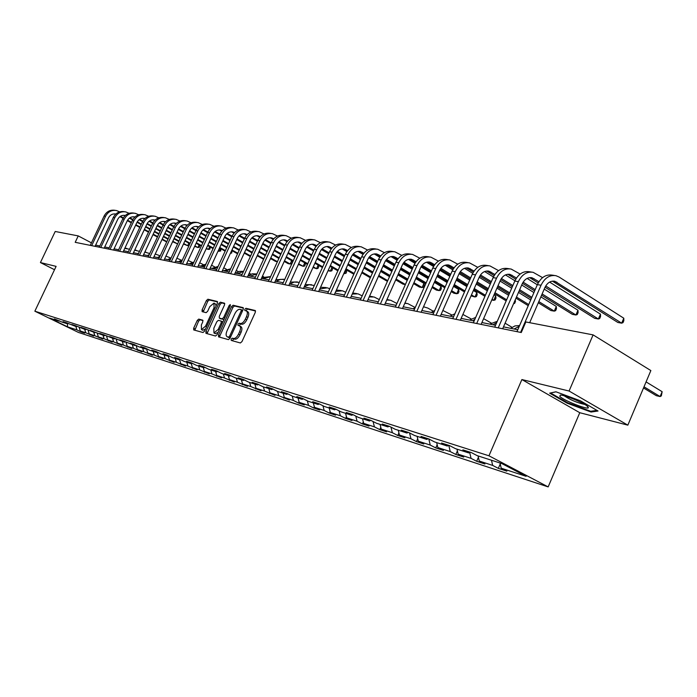 <?xml version="1.0" encoding="UTF-8"?>
<svg xmlns="http://www.w3.org/2000/svg" width="697" height="697" viewBox="0 0 697 697"><rect width="100%" height="100%" fill="white"/><g stroke="black" fill="none" stroke-linecap="round" stroke-linejoin="round"><path stroke-width="1.05" d="M231.169 339.125L231.247 340.424L240.36 342.968L241.972 341.582L255.311 312.326L255.233 310.522L245.928 308.301L244.813 309.276L244.865 310.531L246.285 310.888C247.635 311.742 247.705 313.659 246.503 316.647L245.396 319.06C243.802 322.153 242.103 323.635 240.291 323.513L239.115 323.216L237.999 324.183L238.052 325.447L239.437 325.821C240.796 326.693 240.866 328.635 239.655 331.65L238.548 334.072C236.945 337.165 235.246 338.637 233.451 338.489L232.284 338.167L231.169 339.125M239.672 325.952L240.84 326.562C242.199 327.424 242.268 329.367 241.057 332.382L239.951 334.804C238.348 337.897 236.649 339.361 234.854 339.221L233.687 338.89L232.389 340.737M255.564 311.01L247.322 309.041L246.024 310.81M246.538 311.019L247.679 311.629C249.029 312.491 249.108 314.408 247.905 317.388L246.799 319.801C245.205 322.885 243.497 324.375 241.693 324.253L240.509 323.948L239.21 325.752M198.732 319.095L197.251 320.42L193.679 328.174L193.705 329.916L203.001 332.521L204.517 331.188L217.368 303.212L217.272 301.47L207.88 299.231L206.39 300.573L202.086 309.912L202.113 311.629L206.138 312.657L207.636 311.315L209.78 306.654L213.962 303.09L214.049 307.708L205.598 326.091L201.459 329.629L201.363 324.95L202.775 321.892L202.74 320.158L198.732 319.095L200.1 319.801L198.61 321.125L194.794 330.221M56.109 266.367L40.426 262.56L55.211 231.482L78.238 235.908L75.198 242.321L521.269 332.521L525.852 321.962L593.095 334.882L569.083 391.026L521.887 379.551L488.954 455.794L34.85 311.193L56.109 266.367M218.51 335.074L218.562 336.869L228.442 339.631L230.019 338.263L243.201 309.424L243.14 307.638L233.103 305.242L231.552 306.619L218.51 335.074L219.904 335.788L219.66 337.174M215.53 336.024L205.946 333.34L205.911 331.572L218.78 303.552L220.304 302.193L224.478 303.195L224.521 304.929L219.276 316.36L219.32 318.12L222.116 318.843L223.667 317.475L229.147 305.521L230.271 304.572L230.306 305.8L217.072 334.673L215.53 336.024M488.954 455.794L548.164 486.907L78.439 332.434L34.85 311.193M81.436 331.554L81.227 331.999L84.616 333.105L80.286 330.988L85.748 332.774L93.564 336.032L89.199 333.898L94.792 335.719L102.738 339.03L98.338 336.878L104.08 338.742L112.147 342.105L107.713 339.927L113.602 341.852L121.809 345.268L117.331 343.063L123.378 345.032L131.724 348.509L127.203 346.287L133.406 348.308L141.9 351.837L137.344 349.589L143.721 351.663L152.355 355.252L147.755 352.987L154.307 355.122L163.107 358.763L158.454 356.472L165.189 358.667L174.145 362.379L169.458 360.061L176.385 362.318L185.507 366.091L180.776 363.747L187.894 366.064L197.19 369.907L192.416 367.537L199.743 369.933L209.213 373.836L204.395 371.449L211.94 373.906L221.594 377.887L216.723 375.465L224.504 378.001L234.34 382.061L229.435 379.604L237.442 382.217L247.487 386.356L242.53 383.873L250.789 386.565L261.026 390.782L256.026 388.273L264.546 391.052L275.001 395.347L269.957 392.812L278.739 395.678L289.421 400.061L284.324 397.499L293.402 400.461L298.525 403.04L304.31 404.931L299.161 402.335L308.536 405.393L313.711 408.006L319.688 409.958L314.495 407.336L324.183 410.489L329.402 413.138L335.579 415.159L330.343 412.502L340.354 415.76L345.634 418.444L352.02 420.526L346.723 417.843L357.091 421.223L362.414 423.933L369.027 426.094L363.686 423.367L374.42 426.869L379.787 429.613L386.635 431.844L381.242 429.091L392.359 432.715L397.778 435.494L404.879 437.812L399.433 435.024L410.96 438.779L416.431 441.593L423.785 443.998L418.296 441.166L430.249 445.061L435.764 447.91L443.397 450.41L437.855 447.544L450.262 451.586L455.838 454.47L463.758 457.066L458.164 454.165L471.059 458.365L476.678 461.283L484.912 463.975L479.266 461.039L492.666 465.413L498.338 468.367L506.893 471.163L501.204 468.192L526.122 476.312L501.849 463.575L477.157 455.629L471.303 452.571L462.869 449.87L468.706 452.911L470.127 452.196M81.227 331.999L76.923 329.89L67.548 326.841L49.609 318.093L58.809 321.056L54.418 318.912L62.111 322.119L67.47 323.844L63.044 321.674L66.415 322.755L76.356 326.701L71.887 324.514L75.354 325.621L85.47 329.629L80.965 327.424L84.511 328.557L94.827 332.643L90.27 330.404L104.428 335.727L99.837 333.471L103.583 334.673L114.291 338.899L109.656 336.625L113.498 337.853L124.423 342.157L119.745 339.857L123.691 341.121L134.835 345.512L130.104 343.177L134.172 344.484L138.912 346.818L145.534 348.953L140.768 346.592L144.95 347.934L149.733 350.303L156.546 352.49L151.728 350.112L156.032 351.488L160.859 353.884L167.872 356.141L163.011 353.727L167.437 355.148L172.316 357.57L179.53 359.887L174.616 357.448L179.181 358.911L184.104 361.36L191.536 363.747L186.578 361.281L191.274 362.788L196.249 365.263L203.899 367.728L198.898 365.237L203.733 366.788L208.751 369.288L216.645 371.832L211.592 369.305L216.584 370.9L221.655 373.435L229.783 376.058L224.687 373.505L229.836 375.152L234.95 377.713L243.349 380.414L238.191 377.835L243.506 379.534L248.672 382.13L257.341 384.918L252.14 382.305L257.62 384.064L262.839 386.687L271.786 389.571L266.542 386.922L272.205 388.734L277.476 391.392L286.72 394.371L281.414 391.688L287.269 393.57L292.592 396.262L302.158 399.337L296.8 396.619L302.855 398.562L308.231 401.289L318.12 404.469L312.709 401.725L318.973 403.737L324.41 406.49L334.638 409.784L329.176 407.004L335.666 409.087L341.147 411.883L351.75 415.29L346.235 412.476L352.961 414.628L358.493 417.459L369.48 420.997L363.912 418.139L370.882 420.378L376.467 423.245L387.863 426.904L382.235 424.02L389.466 426.337L395.112 429.239L406.935 433.037L401.254 430.11L408.764 432.523L414.462 435.459L426.738 439.415L421.005 436.444L428.803 438.944L430.249 445.061M468.706 452.911L455.437 448.641L449.635 445.627L441.523 443.022L447.308 446.028L434.553 441.924L428.803 438.944M79.223 327.52L80.286 330.988M84.712 329.385L85.748 332.774M67.548 326.841L67.496 323.826L68.114 323.591M88.11 330.317L89.199 333.898M93.755 332.295L94.792 335.719M76.356 326.701L77.019 326.44M97.223 333.192L98.338 336.878M103.025 335.274L104.08 338.742M85.47 329.629L86.149 329.359M106.563 336.137L107.713 339.927M112.539 338.341L113.602 341.852M94.827 332.643L95.524 332.364M116.155 339.16L117.331 343.063M122.315 341.478L123.378 345.032M104.428 335.727L105.142 335.44M126 342.262L127.203 346.287M132.343 344.71L133.406 348.308M114.291 338.899L115.022 338.603M136.107 345.442L137.344 349.589M142.641 348.021L143.721 351.663M124.423 342.157L125.172 341.852M146.492 348.7L147.755 352.987M153.227 351.427L154.307 355.122M134.835 345.512L135.61 345.189M157.208 352.212L158.454 356.472M164.1 354.921L165.189 358.667M145.534 348.953L146.335 348.622M168.273 355.967L169.458 360.061M175.287 358.519L176.385 362.318M156.546 352.49L157.365 352.151M179.643 359.835L180.776 363.747M186.796 362.222L187.894 366.064M167.872 356.141L168.718 355.784M191.309 363.677L192.416 367.537M198.636 366.03L199.743 369.933M179.53 359.887L180.401 359.521M203.28 367.528L204.395 371.449M210.825 369.959L211.94 373.906M191.536 363.747L192.433 363.364M215.608 371.492L216.723 375.465M223.38 373.993L224.504 378.001M203.899 367.728L204.822 367.328M228.311 375.578L229.435 379.604M236.318 378.157L237.442 382.217M216.645 371.832L217.603 371.414M241.397 379.787L242.53 383.873M249.648 382.444L250.789 386.565M229.783 376.058L230.777 375.622M254.893 384.134L256.026 388.273M263.405 386.87L264.546 391.052M243.349 380.414L244.368 379.97M268.807 388.612L269.957 392.812M277.598 391.435L278.739 395.678M257.341 384.918L258.395 384.448M283.174 393.23L284.324 397.499M292.226 396.07L293.402 400.461M271.786 389.571L272.884 389.083M298.011 398.004L299.161 402.335M307.333 400.836L308.536 405.393M286.72 394.371L287.852 393.857M313.336 402.936L314.495 407.336M322.938 405.75L324.183 410.489M302.158 399.337L303.326 398.806M329.176 408.024L330.343 412.502M339.082 410.821L340.354 415.76M318.12 404.469L319.331 403.911M345.555 413.295L346.723 417.843M355.775 416.074L357.091 421.223M334.638 409.784L335.893 409.2M362.51 418.749L363.686 423.367M373.061 421.493L374.42 426.869M351.75 415.29L353.057 414.68M380.065 424.395L381.242 429.091M390.965 427.104L392.359 432.715M369.48 420.997L370.821 420.352M398.257 430.249L399.433 435.024M409.522 432.915L410.96 438.779M387.863 426.904L389.214 426.25M417.111 436.313L418.296 441.166M406.935 433.037L408.303 432.375M436.67 442.612L437.855 447.544M448.781 445.348L450.262 451.586M426.738 439.415L428.124 438.727M456.979 449.138L458.164 454.165M469.673 452.423L471.059 458.365M447.308 446.028L448.711 445.331M478.081 455.925L479.266 461.039M491.481 460.238L492.666 465.413M500.019 462.982L501.204 468.192M521.887 379.551L579.773 412.711L627.84 425.153L569.083 391.026M627.84 425.153L650.859 370.56L593.095 334.882M40.426 262.56L54.523 269.722M579.773 412.711L548.164 486.907M99.854 245.997L95.646 245.083M91.438 242.861L78.238 235.908M517.784 329.742L503.487 326.876M495.532 325.281L481.915 322.554M474.134 320.995L461.144 318.39M453.538 316.865L441.14 314.382M433.691 312.892L421.859 310.522M414.567 309.059L403.258 306.793M396.114 305.364L385.31 303.195M378.305 301.792L367.972 299.719M361.098 298.342L351.218 296.364M344.475 295.014L335.013 293.115M328.409 291.79L319.348 289.978M312.857 288.68L304.171 286.937M297.802 285.665L289.482 283.993M283.226 282.738L275.245 281.144M269.094 279.906L261.445 278.373M255.407 277.162L248.062 275.69L252.236 273.808L256.862 273.965M242.12 274.505L235.072 273.093M229.235 271.917L222.465 270.567M216.715 269.417L210.215 268.11M204.561 266.977L198.323 265.723M192.755 264.607L186.761 263.405M181.281 262.307L175.513 261.157M170.12 260.077L164.57 258.962M159.264 257.899L153.924 256.827M148.696 255.782L143.565 254.753M138.407 253.717L133.475 252.732M128.387 251.713L123.639 250.763M118.629 249.761L114.064 248.838M109.124 247.853L104.724 246.973M75.895 326.553L76.923 329.89M58.809 321.056L59.437 320.812M95.28 246.381L95.846 245.187M500.237 463.949L498.338 468.367M478.403 457.302L476.678 461.283M457.398 450.889L455.838 454.47M437.176 444.695L435.764 447.91M417.695 438.709L416.431 441.593M398.911 432.915L397.778 435.494M380.797 427.322L379.787 429.613M363.311 421.903L362.414 423.933M346.426 416.658L345.634 418.444M330.099 411.578L329.402 413.138M314.312 406.656L313.711 408.006M299.048 401.89L298.525 403.04M284.263 397.264L283.818 398.231M269.939 392.768L269.573 393.578M256.113 388.316L255.773 389.065M242.713 383.969L242.382 384.683M229.714 379.743L229.391 380.44M217.089 375.648L216.784 376.319M204.84 371.667L204.543 372.311M192.938 367.798L192.66 368.425M181.377 364.043L181.098 364.644M170.138 360.393L169.868 360.976M159.195 356.838L158.933 357.404M148.557 353.379L148.304 353.928M138.206 350.016L137.954 350.539M128.117 346.731L127.882 347.245M118.298 343.543L118.063 344.039M108.732 340.432L108.505 340.911M99.401 337.392L99.183 337.862M90.305 334.438L90.096 334.891M555.936 391.792L549.672 393.152L567.14 403.18L591.056 412.032L598.043 411.012L580.401 400.792L555.936 391.792M591.413 411.186L591.056 412.032M567.375 402.631L567.14 403.18M243.453 308.118L234.488 305.974L232.929 307.351L219.904 335.788M228.538 337.13L229.644 336.172L241.206 310.888L241.162 309.642L239.881 309.329C238.095 309.241 236.414 310.723 234.845 313.763L226.978 330.953C225.767 333.941 225.828 335.876 227.17 336.738L230.219 337.827M242.704 310.513L241.249 309.695M228.355 337.357L227.318 336.79M229.94 337.853L228.721 337.514M224.782 303.657L221.672 302.916L220.147 304.275L207.035 333.645M220.592 318.773L224.059 319.426M213.831 328.235L213.953 333L218.187 329.42L221.21 322.833L221.158 321.064L218.37 320.332L216.837 321.692L213.831 328.235M215.164 333.628L218.117 332.399M222.822 322.136L221.271 321.125M203.027 320.576L200.1 319.801M202.67 330.256L205.467 329.106M216.122 305.922L215.321 303.814L214.145 303.186M217.63 301.958L209.231 299.954L207.741 301.296L203.193 311.907M643.531 387.95L656.304 395.687L660.111 396.558L662.15 391.705L646.075 381.904M644.011 386.8L660.111 396.558L661.322 395.905L662.15 391.705M552.381 281.135L617.882 322.484L621.672 323.164L623.789 318.207L559.099 277.031L555.945 275.69C549.645 274.731 544.688 277.911 541.055 285.23L520.607 332.382M554.289 275.446L552.224 275.141C545.934 274.182 540.977 277.354 537.361 284.646L516.956 331.65M529.676 322.694L544.871 287.617C547.293 282.729 550.613 280.612 554.829 281.266L621.672 323.164L622.996 322.633L623.841 320.655L623.789 318.207M559.804 396.384C563.167 400.261 587.649 410.01 588.399 407.754L588.015 406.804C585.358 403.519 564.596 394.772 560.301 395.103L559.804 396.384M564.178 395.791C570.477 399.973 577.334 402.857 584.766 404.46M596.928 410.367L590.699 411.291L567.524 402.709L550.595 392.986L556.014 391.819M519.605 325.56L515.005 325.908L510.631 328.313M519.248 326.37L514.064 329.001M542.58 277.633L533.1 272.3C526.854 271.351 521.94 274.461 518.368 281.632L498.224 327.86M531.454 272.057L529.52 271.769C523.281 270.819 518.385 273.921 514.813 281.074L494.722 327.146M502.668 328.757L522.149 283.993C524.545 279.192 527.829 277.118 532.003 277.763L538.929 281.701M529.633 277.633L538.197 282.93M545.054 287.225L594.715 318.355L598.366 318.999L600.448 314.138L549.619 282.076M545.725 285.962L598.366 318.999L599.708 318.494L600.544 316.551L600.448 314.138M520.145 274.052L511.11 269.042C504.924 268.101 500.071 271.15 496.543 278.181L476.704 323.504M509.481 268.798L507.66 268.528C501.483 267.596 496.639 270.628 493.119 277.641L473.333 322.824M481.104 324.393L500.298 280.499C502.65 275.794 505.9 273.764 510.038 274.4L516.486 278.007M507.747 274.261L515.763 279.166M522.462 283.33L534.643 290.902M541.578 295.214L572.394 314.364L575.914 315L577.97 310.226L544.226 289.116M523.133 282.146L535.183 289.647M542.127 293.96L575.914 315L577.282 314.504L578.101 312.596L577.97 310.226M537.3 284.785L527.115 278.417M512.007 327.311L505.09 323.19M497.266 321.308L489.695 324.114M496.691 322.633L492.997 324.776M491.211 323.033L483.613 318.66M475.72 317.379L469.517 320.071M474.901 319.252L472.697 320.707M471.163 318.921L462.878 314.434M454.906 313.755L450.044 316.168M453.799 316.272L453.12 316.786M498.564 270.628L489.939 265.905C483.814 264.973 479.013 267.953 475.537 274.853L455.995 319.322M488.327 265.662L486.619 265.409C480.503 264.477 475.711 267.456 472.235 274.33L452.745 318.66M460.351 320.202L479.257 277.136C481.583 272.518 484.79 270.532 488.893 271.168L494.887 274.461M486.672 271.02L494.182 275.568M500.725 279.602L512.33 286.763M519.126 290.945L531.349 298.49M538.302 302.777L550.874 310.531L554.272 311.132L556.293 306.445L540.863 296.87M501.396 278.486L512.853 285.561M519.648 289.752L531.863 297.297M538.816 301.592L554.272 311.132L555.648 310.653L556.459 308.78L556.293 306.445M533.919 292.566L521.713 284.995M514.935 280.786L505.464 274.906M477.785 267.334L469.543 262.882C463.47 261.959 458.722 264.877 455.298 271.647L436.043 315.288M467.948 262.638L466.345 262.403C460.281 261.48 455.542 264.398 452.118 271.15L432.915 314.652M440.356 316.159L458.992 273.895C461.275 269.364 464.455 267.421 468.515 268.049L474.082 271.063M466.363 267.892L473.402 272.109M479.806 276.029L490.862 282.799M497.51 286.868L509.176 294.003M515.98 298.168L528.23 305.669M480.468 274.975L491.368 281.649M498.015 285.726L509.673 292.871M516.468 297.044L528.718 304.545M530.722 299.937L518.49 292.4M511.694 288.218L500.054 281.048M493.432 276.97L484.615 271.542M457.755 264.172L449.879 259.964C443.867 259.049 439.171 261.915 435.791 268.563L416.815 311.393M448.293 259.728L446.794 259.502C440.783 258.596 436.095 261.453 432.724 268.075L413.8 310.784M421.084 312.265L439.45 270.767C441.706 266.324 444.852 264.416 448.868 265.034L454.043 267.796M446.777 264.886L453.372 268.789M459.645 272.605L470.187 279.009M476.696 282.965L487.83 289.725M494.495 293.777L506.179 300.877M460.308 271.612L470.667 277.911M477.175 281.876L488.301 288.645M494.966 292.696L506.649 299.797M515.257 299.832L515.423 301.557L514.639 303.361L513.576 303.7M508.627 295.267L496.961 288.14M490.305 284.071L479.196 277.275M472.723 273.32L464.524 268.31M438.448 261.131L430.903 257.149C424.943 256.243 420.3 259.057 416.972 265.583L398.266 307.647M429.335 256.914L427.923 256.705C421.981 255.808 417.337 258.604 414.018 265.113L395.356 307.055M402.5 308.501L420.596 267.753C422.826 263.396 425.928 261.523 429.918 262.133L434.719 264.66M427.888 261.976L434.065 265.601M440.216 269.312L450.253 275.376M456.64 279.227L467.269 285.639M473.794 289.577L484.946 296.312M491.777 299.98L493.772 300.337L495.706 295.894L494.016 294.866M440.87 268.371L450.715 274.322M457.101 278.181L467.722 284.603M474.248 288.541L485.4 295.275M492.073 299.309L493.772 300.337L495.184 299.902L495.959 298.124L495.706 295.894M487.351 290.823L476.217 284.062M469.7 280.107L459.088 273.668M452.771 269.826L445.165 265.208M419.812 258.204L412.589 254.431C406.691 253.542 402.091 256.296 398.806 262.708L380.37 304.031M411.03 254.205L409.714 254.004C403.816 253.116 399.233 255.86 395.948 262.255L377.556 303.456M384.561 304.877L402.404 264.851C404.6 260.565 407.675 258.726 411.622 259.336L416.074 261.636M409.644 259.171L415.429 262.534M421.467 266.149L431.034 271.891M437.289 275.637L447.448 281.727M453.843 285.561L464.49 291.947M471.033 295.868L474.953 296.983L476.87 292.609L473.385 290.51M422.112 265.261L431.478 270.88M437.733 274.635L447.892 280.734M454.278 284.568L464.925 290.963M471.468 294.883L474.953 296.983L476.382 296.556L477.149 294.814L476.87 292.609M466.859 286.572L456.221 280.168M449.844 276.317L439.711 270.209M433.534 266.481L426.486 262.229M401.82 255.39L394.894 251.809C389.048 250.92 384.509 253.63 381.259 259.929L363.085 300.529M393.352 251.582L392.115 251.399C386.277 250.511 381.738 253.211 378.506 259.493L360.366 299.98M367.232 301.374L384.831 262.037C386.992 257.829 390.032 256.026 393.944 256.627L398.074 258.726M392.028 256.47L397.447 259.58M403.363 263.109L412.493 268.545M418.627 272.196L428.333 277.99M434.606 281.719L444.773 287.783M451.186 291.599L453.904 293.219L456.762 293.733L458.652 289.438L453.494 286.354M404.007 262.264L412.92 267.578M419.054 271.238L428.76 277.031M435.024 280.769L445.2 286.833M451.604 290.658L456.762 293.733L458.19 293.324L458.948 291.607L458.652 289.438M447.099 282.52L436.941 276.43M430.685 272.684L421.023 266.89M414.968 263.266L408.451 259.362M384.43 252.671L377.791 249.273C372.006 248.393 367.511 251.051 364.304 257.245L346.383 297.157M376.267 249.047L375.108 248.873C369.323 248.001 364.836 250.65 361.647 256.827L343.752 296.626M350.486 297.985L367.842 259.319C369.985 255.18 372.991 253.412 376.859 254.013L380.684 255.921M374.995 253.847L380.074 256.731M385.885 260.181L394.58 265.33M400.601 268.894L409.888 274.4M416.031 278.033L425.762 283.801M432.035 287.521L436.392 290.1L439.154 290.588L441.027 286.371L434.309 282.372M386.513 259.38L394.99 264.407M401.01 267.97L410.298 273.477M416.44 277.118L426.163 282.886M432.436 286.606L439.154 290.588L440.6 290.196L441.34 288.506L441.027 286.371M428.045 278.643L418.331 272.858M412.197 269.199L402.988 263.719M397.055 260.181L391.034 256.601M367.633 250.049L361.255 246.825C355.522 245.954 351.07 248.559 347.916 254.649L330.23 293.89M359.739 246.599L358.65 246.433C352.926 245.571 348.491 248.167 345.337 254.239L327.695 293.376M334.299 294.709L351.419 256.696C353.527 252.628 356.498 250.885 360.34 251.478L363.878 253.211M358.519 251.321L363.276 253.996M368.983 257.359L377.277 262.238M383.184 265.714L392.071 270.95M398.1 274.505L407.405 279.985M413.556 283.609L419.437 287.068L422.121 287.547L423.959 283.391L415.795 278.565M369.61 256.592L377.678 261.349M383.577 264.834L392.463 270.07M398.492 273.625L407.789 279.105M413.948 282.729L422.121 287.547L423.567 287.164L424.299 285.5L423.959 283.391M409.653 274.923L400.366 269.425M394.345 265.862L385.563 260.661M379.743 257.219L374.202 253.935M351.375 247.513L345.25 244.447C339.57 243.593 335.17 246.154 332.051 252.14L314.608 290.727M343.752 244.229L342.732 244.072C337.06 243.218 332.669 245.771 329.559 251.748L312.151 290.231M318.634 291.546L335.527 254.161C337.609 250.153 340.554 248.446 344.353 249.038L347.62 250.606M342.584 248.873L347.028 251.347M352.647 254.632L360.549 259.267M366.343 262.656L374.855 267.648M380.771 271.107L389.675 276.326M395.713 279.863L403.014 284.141L405.366 284.559M353.257 253.908L360.933 258.404M366.727 261.802L375.239 266.794M381.146 270.262L390.05 275.481M396.088 279.018L405.401 284.481M407.222 280.394L397.917 274.914M391.888 271.368L382.993 266.132M377.086 262.656L368.722 257.724M363.015 254.361L357.927 251.373M335.64 245.065L329.751 242.155C324.131 241.301 319.775 243.819 316.699 249.709L299.483 287.669M328.27 241.929L327.32 241.789C321.7 240.935 317.353 243.453 314.286 249.326L297.105 287.19M303.474 288.48L320.141 251.695C322.197 247.757 325.107 246.085 328.871 246.66L331.885 248.08M327.146 246.503L331.31 248.794M336.834 252.009L344.362 256.4M350.06 259.711L358.206 264.468M364.017 267.848L372.538 272.815M378.462 276.265L387.427 281.361M337.435 251.321L344.736 255.572M350.425 258.892L358.58 263.649M364.383 267.029L372.904 272.004M378.828 275.454L387.741 280.656M389.536 276.631L380.632 271.412M374.716 267.953L366.204 262.961M360.41 259.572L352.447 254.902M346.836 251.617L342.183 248.899M320.411 242.704L314.748 239.925C309.172 239.08 304.868 241.563 301.827 247.357L284.846 284.716M313.275 239.707L312.387 239.576C306.819 238.731 302.524 241.206 299.492 246.982L282.538 284.245M288.793 285.509L305.242 249.317C307.272 245.44 310.148 243.793 313.877 244.368L316.656 245.64M312.195 244.203L316.089 246.32M321.517 249.474L328.705 253.638M334.299 256.879L342.105 261.41M347.812 264.712L355.975 269.443M361.787 272.815L370.325 277.763M322.119 248.812L329.062 252.845M334.656 256.087L342.462 260.617M348.16 263.928L356.324 268.659M362.135 272.03L370.673 276.988M372.451 273.015L363.921 268.049M358.119 264.668L349.964 259.92M344.274 256.601L336.695 252.183M331.171 248.977L326.945 246.511M305.652 240.413L300.198 237.773C294.683 236.936 290.422 239.367 287.425 245.074L270.654 281.841M298.743 237.555L297.915 237.433C292.4 236.597 288.149 239.027 285.151 244.717L268.423 281.396M274.566 282.633L290.797 247.008C292.81 243.192 295.659 241.571 299.344 242.147L301.897 243.288M297.706 241.981L301.348 243.933M306.689 247.017L313.537 250.972M319.034 254.144L326.518 258.465M332.12 261.689L339.944 266.202M345.651 269.504L353.823 274.217M307.281 246.389L313.885 250.206M319.383 253.377L326.867 257.698M332.46 260.931L340.284 265.452M345.991 268.746L354.163 273.468M361.185 274.165L360.358 275.995M355.923 269.556L347.759 264.825M342.053 261.514L334.246 256.993M328.653 253.752L321.439 249.57M316.011 246.424L312.186 244.203M291.346 238.2L286.101 235.682C280.63 234.854 276.413 237.241 273.451 242.861L256.897 279.061M284.655 235.464L283.879 235.351C278.417 234.523 274.209 236.91 271.255 242.512L254.736 278.626M260.774 279.845L276.805 244.769C278.783 241.014 281.597 239.419 285.256 239.986L287.591 241.005M283.662 239.82L287.059 241.624M292.322 244.647L298.847 248.402M304.249 251.504L311.428 255.625M316.926 258.787L324.427 263.091M330.038 266.306L337.871 270.811M343.813 273.572L344.475 273.694L346.2 269.852L345.642 269.521M292.897 244.055L299.179 247.662M304.58 250.763L311.759 254.893M317.257 258.056L324.758 262.36M330.361 265.583L338.193 270.087M343.909 273.372L345.939 273.355L346.627 271.821L346.2 269.852M339.936 266.228L332.112 261.715M326.51 258.491L319.026 254.17M313.528 250.998L306.671 247.043M301.331 243.959L298.325 242.225M277.476 236.056L272.414 233.652C267.003 232.833 262.83 235.185 259.903 240.718L243.558 276.369M270.985 233.443L270.262 233.329C264.851 232.51 260.695 234.863 257.768 240.378L241.458 275.942M247.4 277.145L263.222 242.6C265.182 238.905 267.97 237.328 271.586 237.895L273.729 238.792M270.027 237.729L273.198 239.393M278.382 242.356L284.603 245.919M289.917 248.951L296.8 252.889M302.21 255.982L309.398 260.094M314.913 263.239L322.415 267.535M328.034 270.741L330.3 271.168L331.99 267.43M278.957 241.789L284.934 245.205M290.24 248.245L297.122 252.183M302.533 255.276L309.721 259.389M315.227 262.542L322.737 266.838M328.348 270.044L330.3 271.168L331.763 270.837L332.452 269.321L332.033 267.456M264.024 233.983L259.136 231.683C253.778 230.873 249.648 233.19 246.755 238.635L230.62 273.747M257.724 231.474L257.045 231.369C251.695 230.559 247.574 232.876 244.682 238.304L228.581 273.337M234.419 274.513L250.04 240.491C251.974 236.849 254.736 235.307 258.326 235.865L260.269 236.658M256.801 235.699L259.754 237.233M264.869 240.143L270.793 243.514M276.021 246.485L282.625 250.249M287.948 253.281L294.84 257.202M300.259 260.286L307.455 264.381M312.97 267.526L316.543 268.711L318.172 265.104M265.426 239.594L271.107 242.826M276.326 245.806L282.938 249.57M288.253 252.593L295.153 256.522M300.564 259.606L307.76 263.71M313.275 266.846L316.543 268.711L317.998 268.389L318.677 266.899L318.268 265.165M250.955 231.97L246.25 229.766C240.935 228.965 236.849 231.247 233.992 236.614L218.056 271.211M244.847 229.566L244.211 229.47C238.914 228.668 234.837 230.942 231.979 236.292L216.079 270.811M221.82 271.969L237.25 238.452C239.158 234.863 241.894 233.338 245.449 233.887L247.217 234.584L245.17 234.262L246.712 235.133M243.959 233.73L245.17 234.262M251.748 237.991L257.393 241.197M262.534 244.107L268.876 247.705M274.104 250.667L280.725 254.422M286.049 257.437L292.958 261.349M298.377 264.424L303.169 266.324L304.746 262.839M252.305 237.468L257.698 240.526M262.839 243.445L269.181 247.043M274.409 250.005L281.03 253.76M286.345 256.784L293.254 260.695M298.673 263.771L303.169 266.324L304.624 266.01L305.295 264.538L304.903 262.935M238.278 230.019L233.722 227.91C228.459 227.117 224.417 229.365 221.594 234.654L205.85 268.737M232.336 227.71L231.752 227.623C226.499 226.83 222.456 229.069 219.642 234.34L203.933 268.354M209.579 269.495L224.826 236.466C226.708 232.929 229.418 231.43 232.937 231.97L234.532 232.571M231.482 231.813L234.044 233.103M239.01 235.908L244.394 238.949M249.448 241.798L255.538 245.239M260.678 248.141L267.038 251.73M272.266 254.684L278.896 258.43M284.228 261.436L288.114 263.632L290.17 263.997L291.695 260.634M239.55 235.403L244.682 238.304L246.755 238.635M249.735 241.162L255.834 244.603M260.974 247.505L267.326 251.094M272.562 254.056L279.183 257.794M284.515 260.809L290.17 263.997L291.625 263.701L292.287 262.246L291.912 260.756M225.95 228.119L221.559 226.107C216.34 225.323 212.341 227.536 209.553 232.746L194.001 266.341M220.182 225.906L219.633 225.828C214.432 225.035 210.433 227.248 207.654 232.441L192.128 265.966M197.687 267.09L212.751 234.532C214.615 231.047 217.29 229.574 220.783 230.115L222.212 230.629M219.363 229.958L221.733 231.134M226.63 233.887L231.761 236.771M236.736 239.568L242.591 242.861M247.653 245.71L253.752 249.143M258.901 252.035L265.261 255.616M270.497 258.561L275.533 261.392L277.397 261.723M227.17 233.408L232.049 236.152M237.024 238.949L242.878 242.242M247.932 245.091L254.03 248.524M259.179 251.425L265.54 254.997M270.776 257.951L277.415 261.68M213.979 226.281L209.727 224.356C204.561 223.571 200.597 225.75 197.843 230.89L182.475 264.015M208.368 224.155L207.863 224.077C202.705 223.301 198.75 225.471 195.996 230.602L180.662 263.649M186.134 264.755L201.015 232.659C202.853 229.217 205.51 227.771 208.961 228.302L210.233 228.738M207.575 228.146L209.771 229.217M214.606 231.927L219.494 234.662M224.39 237.407L230.019 240.561M234.994 243.349L240.857 246.633M245.919 249.474L252.026 252.898M257.184 255.782L263.597 259.258M215.138 231.465L219.773 234.07M224.661 236.806L230.289 239.96M235.272 242.756L241.127 246.041M246.189 248.881L252.305 252.305M257.454 255.189L263.823 258.761M451.822 314.966L442.856 310.487M434.789 310.409L431.26 312.404M433.151 311.15L427.888 308.091L423.515 306.776M415.316 307.368L413.121 308.771M415.116 307.464L407.806 303.622L404.818 303.291M406.464 303.352L404.922 303.047M396.427 304.65L395.582 305.26M396.942 303.491L390.668 300.25L386.722 300.015M389.335 299.989L386.948 299.501M379.281 299.597L374.089 296.992L369.21 296.948M372.773 296.739L369.558 296.164M362.213 295.859L358.04 293.846L352.246 294.064M356.742 293.585L352.717 293.019M345.721 292.261L342.506 290.788L335.797 291.381M341.208 290.536L336.398 290.048M329.759 288.793L327.442 287.835L319.836 288.889M326.161 287.582L320.576 287.251M311.576 284.716L305.234 284.611M314.303 285.482L309.128 284.716L304.319 286.615M297.427 281.937L290.327 282.128M299.301 282.372L294.169 282.076L289.874 284.071M283.696 279.236L275.855 279.811M284.733 279.427L280.36 279.401L276.221 281.335M276.779 279.41L276.186 279.079M270.375 276.622L261.776 277.659M270.584 276.648L262.961 278.678M263.64 276.753L262.481 276.117M256.844 274.017L250.092 276.099M250.885 274.182L249.186 273.25M243.575 271.333L239.48 271.394L235.621 273.198M243.48 271.534L237.59 273.599M238.487 271.682L236.274 270.471M230.655 268.824L223.519 270.776M230.489 269.181L225.436 271.159M226.438 269.26L223.737 267.787M218.091 266.437L211.757 268.415M217.856 266.951L213.622 268.789M214.72 266.899L211.548 265.235M205.859 264.172L200.318 266.123M205.545 264.851L202.13 266.489M203.315 264.607L199.682 262.795M193.958 262.02L189.183 263.893M193.566 262.874L190.943 264.25M192.215 262.377L188.12 260.46M182.361 259.981L178.345 261.723M181.882 261.018L180.061 262.063M181.412 260.208L176.872 258.23M171.061 258.056L167.785 259.606M170.477 259.301L169.458 259.946M202.33 224.495L198.218 222.648C193.104 221.873 189.183 224.025 186.456 229.086L171.27 261.75M196.876 222.448L196.406 222.378C191.3 221.611 187.38 223.746 184.661 228.808L169.502 261.392M174.895 262.481L189.601 230.829C191.422 227.44 194.045 226.011 197.469 226.542L198.584 226.908M196.11 226.386L198.148 227.361M202.914 230.027L207.567 232.624M212.385 235.316L217.795 238.33M222.7 241.066L228.328 244.211M233.312 246.999L239.184 250.275M244.255 253.107L250.371 256.522M203.446 229.583L207.845 232.049M212.655 234.732L218.065 237.755M222.962 240.491L228.599 243.636M233.582 246.424L239.446 249.7M244.516 252.532L250.632 255.947M191.004 222.761L187.031 220.993C181.961 220.226 178.075 222.334 175.383 227.335L160.371 259.545M185.69 220.792L185.263 220.731C180.201 219.964 176.324 222.073 173.631 227.056L158.655 259.197M163.961 260.269L178.493 229.06C180.296 225.715 182.893 224.303 186.291 224.835L187.258 225.14M184.958 224.678L186.84 225.558M191.544 228.18L195.979 230.646M200.719 233.286L205.92 236.178M210.747 238.862L216.166 241.876M221.071 244.603L226.708 247.74M231.692 250.519L237.572 253.786M192.067 227.762L196.249 230.088M200.98 232.72L206.181 235.621M211.008 238.304L216.418 241.319M221.324 244.046L226.961 247.182M231.953 249.962L237.825 253.229M179.983 221.071L176.132 219.372C171.113 218.614 167.263 220.696 164.605 225.628L149.768 257.402M174.808 219.18L174.416 219.119C169.397 218.361 165.564 220.444 162.906 225.358L148.095 257.062M153.323 258.117L167.689 227.327C169.476 224.033 172.046 222.648 175.409 223.162L176.228 223.415M174.102 223.014L175.836 223.807M180.488 226.386L184.696 228.721M189.375 231.317L194.376 234.087M199.124 236.727L204.334 239.611M209.161 242.286L214.58 245.292M219.494 248.019L225.14 251.147M180.993 225.985L184.966 228.189M189.628 230.768L194.629 233.547M199.377 236.178L204.587 239.071M209.414 241.746L214.833 244.752M219.738 247.479L225.384 250.606M232.04 250.711L231.7 253.037L230.419 253.281M169.258 219.433L165.529 217.804C160.554 217.046 156.747 219.102 154.107 223.964L139.444 255.311M164.213 217.612L163.856 217.551C158.881 216.802 155.082 218.849 152.451 223.702L137.814 254.98M142.972 256.026L157.173 225.645C158.933 222.395 161.477 221.027 164.806 221.541L165.494 221.742M163.534 221.393L165.128 222.108M169.72 224.643L173.727 226.856M178.336 229.409L183.145 232.066M187.824 234.654L192.834 237.416M197.591 240.047L202.801 242.922M207.636 245.597L213.055 248.594M218.056 251.129L219.198 251.338L220.479 248.559M170.225 224.251L173.997 226.342M178.58 228.877L183.389 231.535M188.068 234.122L193.078 236.893M197.835 239.524L203.045 242.399M207.872 245.074L213.299 248.071M218.213 250.789L220.644 251.077L220.993 248.846M170.887 258.099L165.93 256.104M160.04 256.235L157.505 257.55M158.811 217.839L155.196 216.27C150.264 215.521 146.501 217.551 143.887 222.352L129.389 253.281M153.898 216.079L153.567 216.026C148.644 215.286 144.88 217.307 142.275 222.09L127.804 252.959M132.883 253.987L146.928 224.007C148.67 220.801 151.188 219.45 154.49 219.964L155.039 220.113M153.244 219.808L154.699 220.452M159.238 222.953L163.054 225.053M167.585 227.553L172.22 230.097M176.829 232.641L181.647 235.29M186.326 237.877L191.335 240.631M196.101 243.253L201.311 246.128M206.155 248.794L208.429 249.413L209.666 246.721M159.735 222.578L163.316 224.547M167.838 227.039L172.455 229.583M177.064 232.127L181.882 234.784M186.569 237.363L191.579 240.125M196.336 242.748L201.546 245.623M206.39 248.289L208.429 249.413L209.867 249.16L210.233 247.034M160.232 255.825L155.222 254.056M155.806 254.117L155.248 253.996M149.28 254.518L147.485 255.538M148.635 216.279L145.133 214.781C140.245 214.04 136.516 216.035 133.937 220.775L119.596 251.303M143.843 214.589L143.547 214.545C138.668 213.805 134.939 215.8 132.369 220.522L118.054 250.99M123.064 252L136.943 222.413C138.668 219.25 141.16 217.917 144.436 218.422L144.854 218.536M143.207 218.274L144.54 218.841M149.027 221.297L152.66 223.293M157.121 225.75L161.582 228.198M166.121 230.69L170.756 233.234M175.374 235.769L180.192 238.418M184.879 240.988L189.898 243.75M194.663 246.363L197.922 247.54L199.133 244.926M149.515 220.94L152.922 222.813M157.365 225.253L161.809 227.692M166.356 230.193L170.983 232.737M175.6 235.272L180.418 237.921M185.106 240.5L190.124 243.253M194.89 245.875L197.922 247.54L199.359 247.287L199.734 245.257M149.733 253.551L144.802 252.096M145.934 252.175L144.88 251.948M138.781 252.924L137.718 253.577M138.72 214.772L135.323 213.326C130.478 212.594 126.784 214.563 124.232 219.241L110.056 249.369M134.051 213.134L133.78 213.09C128.936 212.367 125.251 214.327 122.707 218.997L108.549 249.064M113.489 250.066L127.22 220.862C128.919 217.734 131.393 216.418 134.634 216.924L134.93 216.994M133.432 216.776L134.652 217.272M139.078 219.694L142.528 221.585M146.936 223.998L151.223 226.342M155.701 228.799L160.153 231.238M164.71 233.73L169.345 236.266M173.962 238.801L178.789 241.441M183.477 244.011L187.676 245.71L188.852 243.175M139.566 219.355L142.789 221.123M147.172 223.519L151.449 225.863M155.928 228.311L160.38 230.759M164.928 233.251L169.563 235.786M174.189 238.322L179.007 240.962M183.703 243.532L187.676 245.71L189.096 245.466M189.697 244.168L189.497 243.532M139.522 251.347L134.652 250.223M136.316 250.284L134.756 249.979M129.058 213.299L125.765 211.905C120.964 211.182 117.296 213.125 114.778 217.743L100.76 247.487M124.493 211.722L124.249 211.679C119.457 210.956 115.798 212.899 113.28 217.508L99.288 247.191M104.149 248.176L117.732 219.346C119.422 216.262 121.87 214.964 125.085 215.46L125.26 215.504M123.9 215.312L124.998 215.748M129.389 218.135L132.665 219.93M137.004 222.291L141.125 224.547M145.542 226.961L149.838 229.304M154.316 231.752L158.777 234.183M163.333 236.675L167.977 239.202M172.595 241.728L177.63 243.915L172.812 241.267M129.86 217.804L132.927 219.477M137.248 221.838L141.352 224.077M145.76 226.49L150.055 228.834M154.534 231.282L158.994 233.722M163.551 236.205L168.186 238.74M126.924 248.437L124.894 248.097M129.564 249.212L124.737 248.428M119.64 211.862L116.434 210.52C111.677 209.806 108.052 211.722 105.552 216.279L91.682 245.658M115.179 210.337L114.961 210.302C110.213 209.588 106.589 211.505 104.097 216.053L90.253 245.37M95.053 246.337L108.488 217.865C110.152 214.815 112.583 213.543 115.763 214.031L115.824 214.049M114.613 213.892L115.589 214.258M119.936 216.619L123.055 218.309M127.324 220.635L131.297 222.805M135.654 225.175L139.783 227.422M144.201 229.827L148.496 232.162M152.983 234.61L157.444 237.041M162 239.524L166.688 241.964M120.398 216.297L123.308 217.873M127.568 220.2L131.506 222.343M135.863 224.722L139.992 226.969M144.41 229.374L148.705 231.709M153.192 234.157L157.661 236.588M162.209 239.071L166.853 241.598M234.854 339.221L233.451 338.489M239.951 334.804L238.548 334.072M241.057 332.382L239.655 331.65M240.509 323.948L239.115 323.216M241.693 324.253L240.291 323.513M246.799 319.801L245.396 319.06M247.905 317.388L246.503 316.647M247.322 309.041L245.928 308.301M233.687 338.89L232.284 338.167M232.929 307.351L231.552 306.619M234.488 305.974L233.103 305.242M230.716 336.729L229.644 336.172M242.268 311.454L241.206 310.888M207.288 332.277L205.911 331.572M220.147 304.275L218.78 303.552M221.672 302.916L220.304 302.193M220.757 318.86L219.372 318.137M223.502 319.566L222.116 318.843M224.704 318.024L223.667 317.475M230.184 306.07L229.147 305.521M219.233 329.96L218.187 329.42M222.247 323.382L221.21 322.833M206.608 326.623L205.598 326.091M215.059 308.24L214.049 307.708M203.446 310.627L202.086 309.912M207.741 301.296L206.39 300.573M209.231 299.954L207.88 299.231M195.038 328.879L193.679 328.174M198.61 321.125L197.251 320.42M541.055 285.23L537.361 284.646M556.894 282.137L553.165 281.571M518.368 281.632L514.813 281.074M534.041 278.634L530.469 278.086M496.543 278.181L493.119 277.641M512.068 275.254L508.618 274.723M475.537 274.853L472.235 274.33M490.897 272.004L487.578 271.499M455.298 271.647L452.118 271.15M470.51 268.876L467.304 268.38M435.791 268.563L432.724 268.075M450.846 265.853L447.762 265.374M416.972 265.583L414.018 265.113M431.87 262.935L428.899 262.481M398.806 262.708L395.948 262.255M413.556 260.129L410.681 259.685M381.259 259.929L378.506 259.493M395.861 257.411L393.082 256.984M364.304 257.245L361.647 256.827M378.767 254.78L376.075 254.37M347.916 254.649L345.337 254.239M362.222 252.244L359.626 251.844M332.051 252.14L329.559 251.748M346.217 249.779L343.699 249.395M316.699 249.709L314.286 249.326M330.726 247.4L328.287 247.026M301.827 247.357L299.492 246.982M315.715 245.1L313.354 244.734M287.425 245.074L285.151 244.717M301.165 242.861L298.874 242.512M273.451 242.861L271.255 242.512M287.059 240.692L284.838 240.352M259.903 240.718L257.768 240.378M273.372 238.592L271.22 238.261M260.094 236.553L258.003 236.231M233.992 236.614L231.979 236.292M221.594 234.654L219.642 234.34M234.488 232.624L232.702 232.345M209.553 232.746L207.654 232.441M222.116 230.724L220.583 230.489M197.843 230.89L195.996 230.602M210.102 228.877L208.804 228.677M186.456 229.086L184.661 228.808M198.418 227.083L197.347 226.917M175.383 227.335L173.631 227.056M187.057 225.331L186.195 225.201M164.605 225.628L162.906 225.358M176.001 223.641L175.348 223.537M154.107 223.964L152.451 223.702M165.241 221.986L164.78 221.916M143.887 222.352L142.275 222.09M133.937 220.775L132.369 220.522M124.232 219.241L122.707 218.997M114.778 217.743L113.28 217.508M105.552 216.279L104.097 216.053M242.547 310.383L241.214 309.668M228.564 337.461L227.17 336.738M220.705 318.843L219.32 318.12M215.338 333.715L213.953 333M222.543 321.787L221.228 321.099M202.827 330.334L201.459 329.629M554.829 281.266L553.732 281.091M586.979 405.915L588.399 407.754M532.003 277.763L530.914 277.598M510.038 274.4L508.958 274.243M488.893 271.168L487.822 271.002M468.515 268.049L467.46 267.883M448.868 265.034L447.822 264.877M429.918 262.133L428.882 261.976M411.622 259.336L410.594 259.179M393.944 256.627L392.925 256.47M376.859 254.013L375.849 253.856M360.34 251.478L359.338 251.329M344.353 249.038L343.36 248.881M328.871 246.66L327.895 246.511M313.877 244.368L312.909 244.22M299.344 242.147L298.386 241.998M285.256 239.986L284.306 239.838M271.586 237.895L270.645 237.747M258.326 235.865L257.393 235.717M245.449 233.887L244.525 233.748M232.937 231.97L232.023 231.831M220.783 230.115L219.869 229.975M208.961 228.302L208.063 228.163M424.177 306.837L423.541 306.706M197.469 226.542L196.58 226.403M186.291 224.835L185.402 224.695M175.409 223.162L174.529 223.031M164.806 221.541L163.943 221.411M154.49 219.964L153.628 219.834M144.436 218.422L143.582 218.292M134.634 216.924L133.789 216.793M125.085 215.46L124.249 215.329M115.763 214.031L114.935 213.909"/></g></svg>
